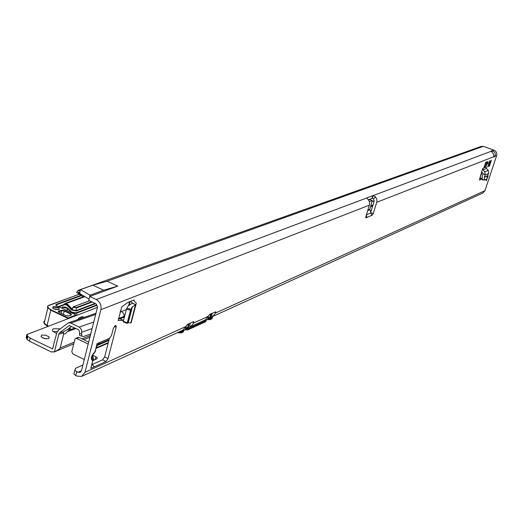 <?xml version="1.0" encoding="UTF-8"?>
<svg xmlns="http://www.w3.org/2000/svg" width="523" height="523" viewBox="0 0 523 523"><rect width="100%" height="100%" fill="white"/><g stroke="black" fill="none" stroke-linecap="round" stroke-linejoin="round"><path stroke-width="0.78" d="M487.325 176.486L488.116 175.891L486.292 180.742L486.089 179.402M490.339 161.542L491.332 160.156L489.907 164.784L489.123 166.36L489.057 165.399L488.678 165.549L487.678 166.942L489.822 160.718L489.966 161.692L490.267 161.515M481.127 146.44L483.239 146.355L494.078 150.193L491.045 151.003L493.307 153.631L493.947 157.07L494.889 156.299C495.869 153.697 495.026 151.879 492.346 150.846L492.012 151.847M92.872 360.713L90.747 368.421L92.741 360.759L93.499 359.438L92.95 356.509L92.741 360.759L91.852 359.909L91.996 355.679L92.885 356.529M97.082 343.572L95.886 348.253L97.082 343.572L109.542 338.25L111.549 335.335L113.341 328.392L115.348 325.489L116.198 325.822L116.158 327.215L108.058 358.575L106.064 361.485L94.349 366.786L93.042 365.721L92.126 363.688M80.111 294.933L76.626 292.39L78.071 290.402L80.196 290.88L79.189 293.645L82.876 296.737L84.693 296.495M79.947 294.554L80.888 294.214M118.329 318.814L120.081 318.769L123.526 320.383M123.52 320.39L119.983 318.788M118.074 320.436L123.415 320.409M118.211 320.501L121.728 306.89L128.122 302.287L130.73 301.241L132.384 303.131L135.856 304.746L136.333 303.203L133.816 300.705L134.091 299.921L130.73 301.241M488.253 162.143L487.194 161.738L485.717 162.32L483.919 167.746L485.396 167.144L488.253 162.143L486.776 162.725L485.717 162.32M479.937 177.872L482.16 178.415M482.049 178.689L481.794 179.095L479.82 178.33M479.467 180.089L481.794 179.095M479.428 180.082L481.703 171.792L483.128 173.793L485.298 174.636L484.729 171.858L483.089 169.89L482.807 168.452L481.703 171.792M90.747 368.421L94.349 366.786L93.676 366.584M365.78 217.143L366.616 217.49L365.839 217.967L365.91 216.614L369.676 203.918L369.153 201.048L366.819 197.89L373.102 195.602L372.258 198.322L373.618 198.792L375.56 196.87L373.102 195.602L491.234 151.265M189.79 326.836L190.686 326.568L193.765 322.933L193.85 321.795L193.445 321.678L187.345 324.437L186.136 326.398L84.981 372.33L100.88 309.668C101.58 305.171 100.03 301.791 96.232 299.522L89.727 296.469L117.747 286.127L107.143 281.224L92.878 285.192L80.509 289.611L90.048 295.201L103.626 290.2L92.878 285.192M191.039 326.404L205.539 319.775L209.743 314.31L215.862 311.8L215.77 312.937L212.75 316.48L211.723 316.775M213.096 316.323L482.762 193.072L484.945 190.692L496.634 155.625C497.196 153.134 496.347 151.324 494.078 150.193M375.56 196.87L376.861 199.44L376.854 201.898L373.239 213.639L371.807 215.528L369.8 209.305L372.271 200.544L369.362 201.571M120.081 318.769L124.409 316.997M480.022 177.552L482.114 172.283M109.431 338.296L104.639 356.915L102.639 359.824L92.447 364.4M373.618 198.792L374.154 201.231L370.846 211.926M80.169 372.376L81.496 370.617L97.402 307.629L97.056 305.34L95.866 303.824L88.753 300.379L90.048 295.201M80.509 289.611L79.561 293.416L89.067 299.117M93.427 360.34L96.807 358.837L97.219 357.64L92.636 355.052M74.364 372.173L73.887 374.095L75.77 375.534L76.724 371.742L74.835 370.31L75.462 368.329L82.915 365.015M76.724 371.742L79.999 372.448M84.301 359.549L72.802 353.927L71.788 351.698L74.874 339.329L75.665 338.388L76.665 338.459L88.217 344.049M96.069 348.168L94.67 352.535L93.591 353.849M92.211 355.581L95.166 351.253L96.592 346.501L99.841 342.388M77.999 337.427L79.084 337.466L88.707 342.12M94.251 359.974L93.565 359.641M75.77 375.534L76.927 376.109L81.66 376.397L84.981 372.33M496.634 155.625L494.889 156.299L493.849 155.906M186.136 326.398L183.037 330.059L82.039 376.22M92.323 355.483L92.767 356.183M366.479 214.776L371.265 212.828L373.239 213.639M371.735 215.398L366.616 217.49L366.499 214.705M369.702 199.538L368.427 199.871M76.626 292.39L79.339 294.161M368.329 199.747L372.258 198.322M489.966 161.692L489.567 161.542M488.678 165.549L488.286 165.399M489.057 165.399L488.665 165.248M489.94 163.876L489.548 163.725L489.933 162.568L489.574 161.568M488.802 163.98L489.548 163.725M490.326 162.718L489.933 162.568M103.626 290.2L117.747 286.127M90.172 295.142L89.191 294.684M485.298 174.636L484.318 177.349L484.573 180.043L487.011 179.003L487.41 175.859L488.776 173.172L488.207 170.42L486.58 168.465L486.298 167.033L482.807 168.452M482.343 179.899L484.573 180.043L482.232 179.585L482.252 176.101L483.128 173.793M483.919 167.746L486.776 162.725M487.802 163.496L486.325 164.085M135.856 304.746L132.227 306.909L130.515 310.198L127.141 323.325L128.22 322.783L131.103 322.907L135.941 304.706M130.515 310.198L126.429 309.211L123.291 321.292L127.22 322.835M126.429 309.211L128.148 305.922L132.384 303.131M127.148 323.351L123.271 321.822L123.291 321.292M183.521 329.83L183.638 330.791L182.311 331.399L181.919 330.575M212.253 318.455L210.115 319.527L211.907 318.703L212.096 318.036L209.076 318.468L209.978 318.605L210.272 317.807L210.573 318.442L211.115 314.271L210.691 313.878M205.964 319.579L206.062 320.507L188.228 328.686L186.855 328.634L187.79 328.771L188.097 327.947L188.417 328.594L188.966 324.306L188.45 324.286L188.522 323.9M203.624 320.651L204.683 321.142L204.787 320.122M207.886 319.455L208.278 319.527M185.639 329.647L186.044 329.712M189.672 328.026L190.169 323.162M189.045 323.665L188.966 324.306M211.625 317.958L212.077 313.251M211.194 313.65L211.115 314.271M186.855 328.634L186.378 328.3L186.129 329.523L185.737 329.47L186.083 327.777L187.62 327.653L187.267 328.568L187.156 327.588L187.613 327.679M183.691 330.758L183.181 332.027L181.416 332.713L183.351 331.824L183.821 330.588L183.521 330.17M183.514 330.392L183.821 330.588L183.475 330.438M209.076 318.468L208.612 318.147L208.363 319.331L207.984 319.285L208.331 317.638L209.801 317.52L209.468 318.409L209.35 317.454L209.795 317.553M205.892 321.122L205.617 321.717L187.947 329.719L205.781 321.514L205.957 319.906M208.265 317.075L207.677 319.422L206.173 320.115L207.526 319.612M186.391 325.633L185.41 329.614L183.769 330.373L185.377 329.693M183.514 330.575L183.495 330.222M187.437 328.647L187.999 327.823L188.45 324.286L187.62 327.653L188.097 327.947M205.951 320.305L205.931 319.978M209.631 318.487L210.168 317.69L210.619 314.251L209.801 317.52L210.272 317.807M182.468 330.32L182.409 330.935L181.507 330.758M212.194 316.67L211.645 317.945M186.378 328.3L186.083 327.777M186.75 328.594L186.09 329.745L187.777 329.915L188.3 328.385M208.612 318.147L208.331 317.638M212.345 317.886L211.743 318.899L209.965 319.716L208.317 319.553L208.971 318.435M207.644 319.507L210.115 319.527L210.462 318.232M60.191 328.862L53.549 328.745L52.542 329.418L52.653 331.144L56.608 333.556M41.592 335.151L41.003 336.76L44.475 338.564L48.587 338.564L49.162 336.969L45.71 335.165L41.592 335.151M57.353 331.451L53.104 331.647M46.822 338.845L42.605 337.917M76.077 328.529L67.611 331.523L65.087 333.955L63.688 333.798L60.197 347.958C59.936 348.828 58.033 350.096 54.497 351.77L51.326 351.946L29.438 341.179L27.131 339.473L26.15 337.623L26.882 334.55L97.428 307.393M54.497 351.77L58.805 334.217L59.792 332.641L69.245 325.574L78.555 329.719L79.627 331.752L79.437 333.406L81.673 334.112L81.666 329.98L79.574 327.261L70.808 323.031L68.415 322.822L58.491 330.15L56.765 332.903L52.581 348.893L30.171 338.106L27.863 336.4L26.882 334.55M372.18 201.603L374.239 200.806M77.358 319.841L79.215 317.814L82.431 316.565L79.914 318.971M58.805 334.217L63.185 333.001L63.937 331.484L69.651 328.503L70.481 328.849L67.611 331.523M481.846 172.969L481.225 173.224M81.673 334.112L81.974 336.197L83.177 336.622L90.78 333.909M71.599 326.372L67.421 329.536M63.688 333.798L63.185 333.001M68.846 325.777L69.847 325.568M80.64 335.825L79.646 335.465L79.437 333.406M69.677 329.582L68.873 328.817M62.191 308.328L62.4 306.988L65.434 307.06L67.46 307.955L71.599 312.002L75.083 312.8L77.09 312.46L76.633 315.395M66.186 310.237L67.33 309.806M44.795 320.671L43.854 321.697L43.906 322.92L47.083 325.554C43.84 324.012 43.049 322.495 44.71 321.004M45.429 324.593L47.75 326.515M92.231 302.019L76.691 307.87L72.959 307.23L72.462 309.25L71.945 309.518L67.441 304.732L71.906 309.668L72.377 309.23M65.826 304.059L64.852 303.536L65.859 303.641L65.826 304.059L67.441 304.732L67.794 304.451L72.272 309.217M72.383 309.152L71.899 309.485M490.973 161.568L490.443 161.365M116.158 327.215L114.341 326.359M335.701 198.387L338.048 198.42L107.078 281.243M134.091 299.921L133.868 300.771M93.558 353.202C91.388 356.143 90.819 358.379 91.852 359.909M100.88 309.668L369.454 205.127M208.579 316.206L193.765 322.933M484.945 190.692L215.77 312.937M376.75 202.283L493.823 156.717M96.232 299.522L366.682 198.008M347.926 194.02L350.233 194.046L483.239 146.355M350.233 194.046L348.076 194.824L345.762 194.791M338.048 198.42L348.076 194.824M108.183 343.134L96.01 348.39M108.32 342.604L96.703 347.618M81.477 370.696L77.881 372.317M97.383 344.703L109.072 339.695M108.869 340.466L96.958 345.579M95.193 359.556L95.931 356.653M215.836 312.721L214.548 312.133M193.824 322.711L192.51 322.103M106.064 361.485L102.639 359.824M108.058 358.575L104.639 356.915M79.084 337.466L76.665 338.459M92.708 356.085L92.95 356.509M367.767 210.586L369.839 209.762M367.937 210.05L369.8 209.305M372.115 200.518L369.513 199.459M372.788 195.648L371.945 198.374M488.031 166.634L487.671 166.497M489.907 164.784L488.704 164.32M79.189 293.645L79.627 293.455M483.089 169.89L486.58 168.465M484.729 171.858L488.207 170.42M485.2 174.95L488.632 173.505M484.344 177.16L487.41 175.859M484.318 177.349L487.358 176.061M482.232 179.585L484.461 179.729M485.266 174.741L483.095 173.898M135.464 304.981L130.776 322.926M132.404 306.74L128.22 322.783M132.227 306.909L128.076 322.802M130.175 301.464L129.279 304.902M132.371 302.83L132.273 303.196M126.795 308.23L130.881 309.217M135.738 304.804L132.273 303.19M340.277 197.622L337.936 197.589M182.409 330.935L181.605 332.02L178.585 332.098M177.539 332.576L181.416 332.713L181.651 331.399L180.893 331.039M179.435 331.706L181.376 331.523M181.416 332.713L177.251 332.706M185.26 329.81L187.947 329.712M212.246 316.781L212.096 318.036L211.874 317.559M181.88 331.896L181.86 331.17M211.638 317.683L211.841 318.154M208.651 319.664L210.115 319.527M52.947 348.495L52.084 348.854M84.295 317.454L82.431 316.565M59.792 332.641L63.486 331.863M60.197 347.958L74.161 342.173M82.052 338.904L90.387 335.446M372.716 205.885L370.604 206.709M123.984 317.167L124.069 315.108L123.539 313.493L122.199 311.917L120.355 310.963M120.061 312.1L126.331 309.59M118.368 318.657L124.631 316.121M26.483 337.917L27.216 334.851M26.758 338.799L27.49 335.727M29.438 341.179L30.171 338.106M95.702 314.421L70.808 323.031M93.78 322.024L79.215 327.065M92.126 328.575L81.902 332.151M75.011 328.013L68.807 330.196M79.215 317.814L78.836 319.337M78.738 319.376L79.11 317.886M59.04 309.603C54.235 309.675 52.235 308.72 53.032 306.733C57.818 306.661 59.818 307.622 59.04 309.603L59.177 308.648L57.942 307.733L53.222 307.151L52.673 308.178M64.499 310.616L71.01 313.722L71.468 314.905L68.663 315.977L65.957 315.644L58.844 312.244L58.406 311.067L61.806 310.283L64.499 310.616L64.237 310.976L61.995 310.701L58.308 311.904M59.047 310.956L58.922 312.244M61.224 313.369L61.642 310.361M67.892 308.393L62.59 307.4L62.074 308.021M97.043 305.314L77.254 312.885L75.227 313.231L71.272 312.323L67.519 308.662L67.029 310.642M61.956 307.982L62.224 308.348M71.599 312.002L71.193 312.63M75.083 312.8L74.933 314.408M76.103 315.598L75.672 315.565M77.09 312.46L96.833 304.922M95.617 303.647L76.201 311.022L71.546 309.956L67.042 305.164L64.865 304.661L59.007 306.811M67.781 318.808L67.892 318.363L50.764 310.152L47.083 325.554M47.181 325.417L48.698 326.156M84.935 296.639L65.859 303.641L67.794 304.451M75.456 315.846L68.297 318.605M80.784 295.894L56.196 304.857L56.066 305.386M58.439 306.543L64.675 304.249L64.852 303.536L83.34 296.757M56.863 331.399L57.269 331.595M48.489 326.234L47.188 325.607L48.064 326.398M78.764 294.462L49.325 305.125C46.926 306.301 47.495 307.857 51.025 309.793L50.764 310.152L47.586 307.557L47.586 306.328L48.724 305.399M71.546 309.956L71.906 309.668L76.012 310.61L76.502 307.459L91.669 301.758M76.201 311.022L76.012 310.61L95.094 303.373M64.865 304.661L64.675 304.249L67.402 304.876L67.042 305.164M51.025 309.793L68.153 317.997L75.312 315.245L75.005 314.454L56.438 305.602L56.007 304.445L55.902 305.262M75.541 314.938L75.508 315.657L75.312 315.245M72.462 309.25L72.906 307.191M68.343 318.415L67.892 318.363L68.153 317.997L68.343 318.415M89.616 300.79L73.089 306.89L76.502 307.459M56.007 304.445L80.47 295.541M70.474 315.199L70.749 314.088L64.237 310.976L63.394 314.408M71.396 314.879L70.749 314.088L71.01 313.722M68.369 316.049L66.068 315.689L58.844 312.244M71.148 315.023L68.663 315.977M71.259 314.898L71.35 314.532L71.468 314.905M75.122 314.519L56.549 305.641M116.198 325.822L115.426 325.456M78.071 290.402L345.951 194.726M96.925 358.778L97.219 357.64M73.887 374.095L74.835 370.31M78.084 337.394L75.665 338.388M95.532 351.005L95.212 351.737M372.173 200.505L369.669 199.485M78.378 293.534L78.391 291.893L79.574 293.357M345.945 194.726L481.297 146.381M129.599 301.686L128.651 305.334M123.219 321.782L127.141 323.325M97.396 344.677L109.078 339.669M207.507 319.618L206.225 320.207M185.24 329.823L183.815 330.471M205.931 321.174L206.121 320.475M183.508 330.32L183.547 329.817M205.944 320.083L205.99 319.566M211.652 317.481L212.103 313.238M212.488 317.128L212.246 316.657M177.225 332.72L181.246 332.916L183.181 332.027M186.43 329.856L187.777 329.915L205.617 321.717M54.026 352.044L73.75 343.84M83.7 339.702L89.976 337.093M372.984 205.016L370.872 205.846M26.438 337.832L27.17 334.766M27.131 339.473L27.863 336.4M68.415 322.822L95.997 313.257M79.646 335.465L81.974 336.197M70.16 328.346L70.481 328.849M48.796 338.466L49.162 336.969M59.177 308.648L58.864 309.59L53.359 308.701M67.022 310.636L67.513 308.648L67.114 310.682M78.646 294.429L47.894 305.89L47.501 306.981L47.848 308.008L44.154 323.332L48.495 326.228M76.168 315.578L75.698 315.546M89.525 300.745L73.089 306.89L72.331 309.25M75.116 314.493L75.724 315.127"/></g></svg>
